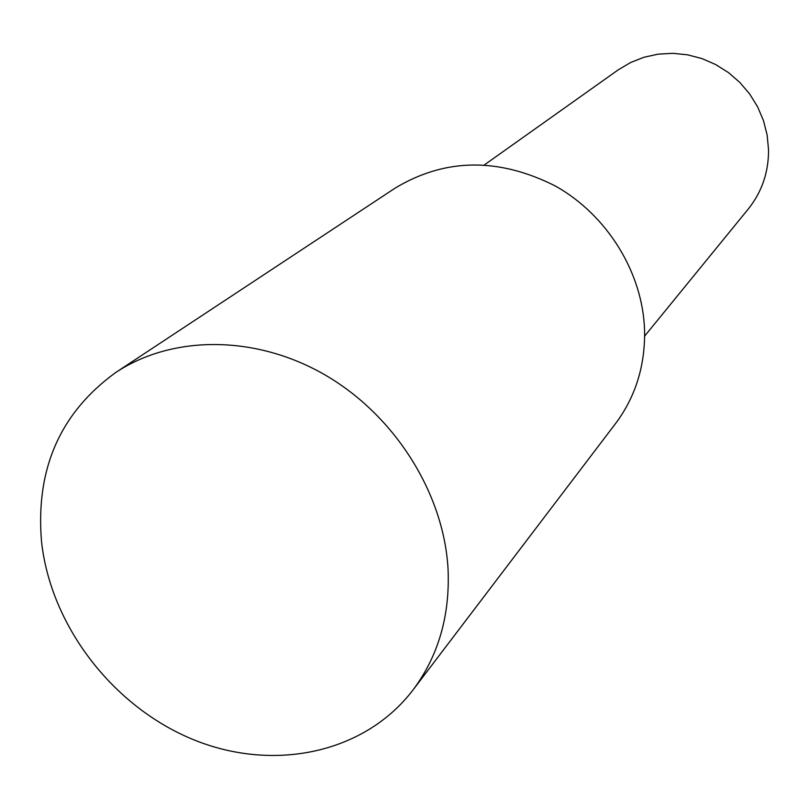 <?xml version="1.0" encoding="UTF-8"?>
<svg xmlns="http://www.w3.org/2000/svg" width="809" height="809" viewBox="0 0 809 809"><rect width="100%" height="100%" fill="white"/><g stroke="black" fill="none" stroke-linecap="round" stroke-linejoin="round"><path stroke-width="1.21" d="M412.944 690.047L615.538 423.582C635.561 396.774 645.238 365.668 644.571 330.234C642.811 272.946 607.549 215.457 555.722 186.191C498.769 157.361 445.274 157.977 395.217 188.062L115.839 372.433C60.311 412.63 35.525 468.876 41.492 541.201C50.471 625.286 112.279 706.045 192.39 739.234C272.39 772.453 364.131 753.968 412.944 690.047C438.357 656.069 450.067 615.75 448.055 569.091C443.898 493.611 395.176 415.897 325.714 375.325C256.18 334.795 172.802 334.744 115.839 372.433M644.642 336.089L748.285 209.005C761.866 192.006 768.621 172.297 768.55 149.887L767.154 135.113L763.484 120.632L757.598 106.808L749.66 93.975L739.861 82.467L728.434 72.577L715.682 64.548L701.929 58.572L687.519 54.81L672.805 53.323L658.152 54.152L643.944 57.267L630.504 62.566L618.157 69.908L484.46 164.844"/></g></svg>
